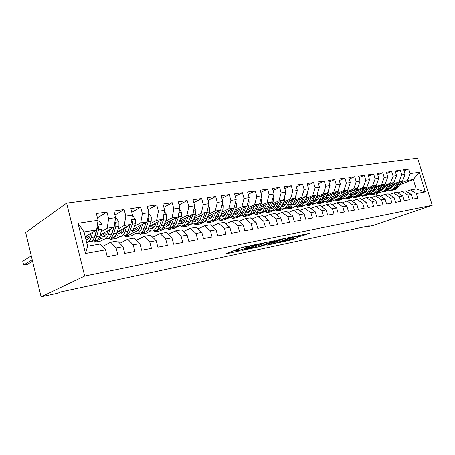 <?xml version="1.0" encoding="UTF-8"?>
<svg xmlns="http://www.w3.org/2000/svg" width="455" height="455" viewBox="0 0 455 455"><rect width="100%" height="100%" fill="white"/><g stroke="black" fill="none" stroke-linecap="round" stroke-linejoin="round"><path stroke-width="0.68" d="M257.462 244.176L242.276 247.378L225.543 253.924L240.223 250.75L236.691 251.285L237.493 250.722L248.697 247.52L245.194 248.038L247.457 246.906L257.462 244.176M302.012 235.912L309.303 233.335L294.283 236.583L276.907 243.078L291.752 239.831L297.371 237.612L281.554 241.531L292.804 237.374L299.43 235.65L296.279 237.083L302.012 235.912L301.716 234.882M369.255 225.805L60.703 291.939L57.99 293.196L41.104 296.825L84.704 276.043L432.25 205.302L373.64 225.333L365.598 227.062L369.255 225.805M275.093 240.57L259.1 243.886L242.14 250.421L258.207 246.911L275.048 240.416M279.177 239.557L292.719 236.776L275.326 243.294L267.364 245.097L274.718 242.208L270.526 243.055L259.703 246.724L279.177 239.557M84.704 276.043L66.618 203.14L417.605 158.175L432.25 205.302M85.534 253.463L78.021 223.308L98.064 220.311L96.631 229.929L84.05 231.931L87.61 246.178L85.534 253.463L105.526 249.84L107.261 256.694L117.822 254.703L116.099 247.929L123.015 246.678L124.738 253.401L134.925 251.478L133.213 244.83L139.89 243.618L141.602 250.222L151.435 248.367L149.735 241.838L156.184 240.672L157.879 247.156L167.377 245.364L165.688 238.949L171.922 237.823L173.605 244.193L182.785 242.464L181.107 236.156L187.13 235.07L188.802 241.326L197.68 239.654L196.014 233.46L201.844 232.403L203.504 238.556L212.093 236.941L210.438 230.85L216.074 229.826L217.723 235.878L226.038 234.314L224.4 228.319L229.86 227.329L231.493 233.284L239.546 231.766L237.919 225.873L243.209 224.912L244.835 230.77L252.639 229.303L251.018 223.502L256.148 222.569L257.757 228.336L265.322 226.914L263.718 221.198L268.689 220.3L270.293 225.976L277.63 224.594L276.037 218.969L280.86 218.099L282.447 223.684L289.568 222.341L287.987 216.807L292.673 215.96L294.248 221.46L301.159 220.157L299.589 214.703L304.139 213.884L305.703 219.304L312.414 218.042L310.862 212.667L315.275 211.865L316.828 217.206L323.351 215.977L321.81 210.682L326.104 209.903L327.64 215.169L333.981 213.975L332.451 208.754L336.626 207.998L338.15 213.19L344.321 212.03L342.797 206.883L346.858 206.149L348.376 211.262L354.377 210.136L352.864 205.057L356.817 204.346L358.318 209.391L364.159 208.293L362.663 203.288L366.508 202.589L367.998 207.565L373.68 206.496L372.196 201.559L375.944 200.882L377.423 205.791L382.956 204.75L381.483 199.876L385.129 199.216L386.602 204.062L391.994 203.044L390.532 198.238L394.087 197.595L395.543 202.378L400.798 201.389L399.348 196.645L402.811 196.014L404.256 200.735L409.381 199.768L407.942 195.087L411.32 194.478L412.753 199.136L417.747 198.192L416.319 193.568L410.455 189.968L416.206 188.967L413.288 179.509L407.521 180.43L400.781 183.064M97.455 217.905L106.959 212.036L96.352 213.549L98.064 220.311M106.959 212.036L108.66 218.724L115.598 217.689L114.057 227.153L100.128 235.053M114.933 215.079L124.13 209.584L113.898 211.046L115.598 217.689M124.13 209.584L125.825 216.153L132.524 215.152L130.881 224.474L117.094 232.056M131.802 212.377L140.714 207.224L130.835 208.629L132.524 215.152M140.714 207.224L142.392 213.674L148.865 212.707L147.13 221.886L133.491 229.183M148.097 209.795L156.73 204.938L147.187 206.303L148.865 212.707M156.73 204.938L158.397 211.279L164.647 210.346L162.827 219.384L149.337 226.419M163.845 207.315L172.206 202.731L162.981 204.05L164.647 210.346M172.206 202.731L173.867 208.964L179.913 208.06L178.013 216.967L164.67 223.763M179.077 204.932L187.181 200.598L178.258 201.872L179.913 208.06M187.181 200.598L188.825 206.729L194.672 205.853L192.704 214.629L179.503 221.204M193.807 202.64L201.667 198.534L193.028 199.768L194.672 205.853M201.667 198.534L203.3 204.562L208.959 203.715L206.923 212.366L193.87 218.736M208.066 200.433L215.687 196.537L207.326 197.726L208.959 203.715M215.687 196.537L217.314 202.464L222.796 201.645L220.692 210.176L207.781 216.358M221.875 198.312L229.274 194.598L221.175 195.752L222.796 201.645M229.274 194.598L230.884 200.433L236.196 199.637L234.041 208.049L221.272 214.055M235.258 196.259L242.435 192.721L234.587 193.841L236.196 199.637M242.435 192.721L244.039 198.465L249.186 197.692L246.98 205.99L234.348 211.831M248.231 194.279L255.204 190.901L247.588 191.987L249.186 197.692M255.204 190.901L256.791 196.554L261.784 195.809L259.526 203.994L247.037 209.681M260.812 192.363L267.586 189.138L260.203 190.19L261.784 195.809M267.586 189.138L269.161 194.706L274.007 193.978L271.703 202.054L259.35 207.599M273.023 190.508L279.603 187.426L272.437 188.444L274.007 193.978M279.603 187.426L281.167 192.909L285.871 192.203L283.528 200.172L271.305 205.58M284.87 188.717L291.268 185.759L284.312 186.755L285.871 192.203M291.268 185.759L292.821 191.163L297.388 190.48L295.011 198.34L282.919 203.624M296.381 186.982L302.603 184.144L295.841 185.111L297.388 190.48M302.603 184.144L304.145 189.468L308.581 188.802L306.164 196.566L294.203 201.73M307.563 185.299L313.614 182.574L307.045 183.513L308.581 188.802M313.614 182.574L315.144 187.818L319.455 187.176L317.01 194.842L305.18 199.887M318.432 183.666L324.318 181.05L317.931 181.96L319.455 187.176M324.318 181.05L325.837 186.22L330.034 185.594L327.554 193.159L315.85 198.101M328.999 182.085L334.732 179.566L328.521 180.453L330.034 185.594M334.732 179.566L336.239 184.662L340.317 184.053L337.815 191.527L326.229 196.361M339.276 180.544L344.862 178.121L338.816 178.986L340.317 184.053M344.862 178.121L346.357 183.149L350.327 182.557L347.796 189.94L336.336 194.672M349.281 179.054L354.718 176.716L348.837 177.558L350.327 182.557M354.718 176.716L356.202 181.676L360.064 181.096L357.516 188.393L346.175 193.034M359.018 177.604L364.318 175.351L358.591 176.165L360.064 181.096M364.318 175.351L365.786 180.243L369.551 179.679L366.986 186.886L355.759 191.436M368.499 176.193L373.663 174.015L368.084 174.811L369.551 179.679M373.663 174.015L375.125 178.843L378.793 178.297L376.205 185.412L365.092 189.883M377.735 174.822L382.774 172.718L377.337 173.492L378.793 178.297M382.774 172.718L384.219 177.484L387.796 176.95L385.192 183.985L374.192 188.37M386.739 173.486L391.647 171.455L386.352 172.206L387.796 176.95M391.647 171.455L393.086 176.153L396.567 175.636L393.95 182.591L383.064 186.897M395.514 172.183L400.303 170.221L395.139 170.955L396.567 175.636M400.303 170.221L401.731 174.862L405.126 174.356L402.493 181.232L391.715 185.464M404.068 170.921L408.744 169.015L403.704 169.732L405.126 174.356M408.744 169.015L410.154 173.6L419.191 172.246L425.3 191.942L416.319 193.568M397.966 192.977L402.061 191.43L405.445 190.844L411.32 194.478M407.942 195.087L402.061 191.43M393.376 185.958L390.782 186.971M374.852 193.199L370.694 194.825L370.393 193.83M377.036 195.786L376.45 193.836L370.694 194.825M376.45 193.836L380.636 192.209M390.936 188.205L391.573 187.955M399.695 184.798L413.288 179.509L419.191 172.246M410.154 173.6L407.521 180.43M389.258 194.524L393.456 192.931L396.925 192.323L402.811 196.014M399.348 196.645L393.456 192.931M370.66 193.728L365.683 195.684L362.305 196.259L362.004 195.258M384.02 188.484L381.785 189.36M402.493 181.232L399.103 181.773L392.352 184.429M385.783 185.822L384.816 187.403L382.115 188.461M366.531 194.592L362.305 196.259M401.731 174.862L399.103 181.773M380.323 196.116L384.629 194.467L388.189 193.847L394.087 197.595M390.532 198.238L384.629 194.467M361.93 195.258L357.175 197.14L353.717 197.732L353.438 196.805M375.221 190.002L373.191 190.804M393.95 182.591L390.475 183.143L383.713 185.828M376.063 188.859L373.219 189.991M357.937 196.054L353.717 197.732M393.086 176.153L390.475 183.143M371.155 197.749L375.574 196.042L379.225 195.405L385.129 199.216M381.483 199.876L375.574 196.042M353 196.822L348.462 198.63L344.918 199.239L344.651 198.329M366.19 191.561L364.375 192.283M385.192 183.985L381.626 184.554L374.857 187.261M367.083 190.372L364.102 191.561M349.087 197.567L344.918 199.239M384.219 177.484L381.626 184.554M361.748 199.426L366.281 197.663L370.029 197.009L375.944 200.882M372.196 201.559L366.281 197.663M343.878 198.414L339.538 200.16L335.909 200.78L335.631 199.842M356.925 193.17L355.344 193.802M376.205 185.412L372.543 185.998L365.774 188.728M357.863 191.919L354.746 193.182M340.05 199.108L335.909 200.78M375.125 178.843L372.543 185.998M352.085 201.15L356.737 199.324L360.587 198.653L366.508 202.589M362.663 203.288L356.737 199.324M334.573 200.029L330.393 201.724L326.673 202.361L326.394 201.411M347.41 194.825L346.079 195.36M366.986 186.886L363.226 187.483L356.453 190.241M348.405 193.511L345.14 194.842M332.668 199.921L326.673 202.361M365.786 180.243L363.226 187.483M342.16 202.919L346.938 201.03L350.89 200.342L356.817 204.346M352.864 205.057L346.938 201.03M325.132 201.645L321.02 203.328L317.203 203.982L316.93 203.038M337.633 196.526L336.581 196.958M357.516 188.393L353.66 189.007L346.886 191.788M338.696 195.149L335.574 196.435M322.919 201.633L317.203 203.982M356.202 181.676L353.66 189.007M331.962 204.744L336.871 202.782L340.932 202.077L346.858 206.149M342.797 206.883L336.871 202.782M315.577 203.249L311.413 204.972L307.5 205.643L307.216 204.67M327.589 198.289L326.826 198.602M347.796 189.94L343.838 190.571L337.064 193.381M328.726 196.839L325.791 198.056M312.926 203.391L307.5 205.643M346.357 183.149L343.838 190.571M321.48 206.615L326.519 204.585L330.694 203.857L336.626 207.998M332.451 208.754L326.519 204.585M305.709 204.926L301.557 206.661L297.542 207.349L297.263 206.377M317.26 200.109L316.822 200.291M337.815 191.527L333.748 192.175L326.974 195.013M318.489 198.568L315.747 199.717M302.683 205.194L297.542 207.349M336.239 184.662L333.748 192.175M310.697 208.549L315.884 206.433L320.172 205.688L326.104 209.903M321.81 210.682L315.884 206.433M295.517 206.672L291.445 208.39L287.327 209.095L287.042 208.1M327.554 193.159L323.374 193.824L316.606 196.691M307.961 200.354L305.43 201.429M292.173 207.042L287.327 209.095M325.837 186.22L323.374 193.824M299.612 210.534L304.941 208.339L309.354 207.571L315.275 211.865M310.862 212.667L304.941 208.339M285.177 208.418L281.071 210.17L276.845 210.892L276.555 209.886M317.01 194.842L312.71 195.525L305.953 198.42M297.143 202.191L294.84 203.18M281.4 208.942L276.845 210.892M315.144 187.818L312.71 195.525M288.197 212.587L293.68 210.301L298.218 209.51L304.139 213.884M299.589 214.703L293.68 210.301M274.467 210.244L270.418 211.99L266.078 212.735L265.788 211.717M306.164 196.566L301.739 197.271L294.999 200.194M286.019 204.09L283.948 204.983M270.361 210.875L266.078 212.735M304.145 189.468L301.739 197.271M276.447 214.697L282.089 212.32L286.764 211.507L292.673 215.96M287.987 216.807L282.089 212.32M263.49 212.11L259.481 213.861L255.022 214.629L254.698 213.48M295.011 198.34L290.455 199.068L283.727 202.02M274.57 206.041L272.755 206.837M259.077 212.849L255.022 214.629M292.821 191.163L290.455 199.068M264.344 216.881L270.151 214.396L274.968 213.56L280.86 218.099M276.037 218.969L270.151 214.396M252.263 214.009L248.242 215.789L243.658 216.574L243.26 215.141M283.528 200.172L278.841 200.917L272.13 203.903M262.791 208.06L261.244 208.748M247.6 214.817L243.658 216.574M281.167 192.909L278.841 200.917M251.871 219.128L257.849 216.54L262.814 215.676L268.689 220.3M263.718 221.198L257.849 216.54M240.684 215.977L236.691 217.763L231.982 218.571L231.481 216.762M254.311 206.365L252.252 210.71C250.984 213.27 249.26 214.658 247.076 214.891L244.233 214.385M271.703 202.054L266.88 202.822L260.192 205.836M250.66 210.142L249.403 210.71M235.957 216.779L231.982 218.571M269.161 194.706L266.88 202.822M239.011 221.454L245.171 218.747L250.29 217.854L256.148 222.569M251.018 223.502L245.171 218.747M228.7 218.03L224.821 219.799L219.975 220.63L219.458 218.724L212.604 221.886L207.622 222.74L207.218 221.255M232.044 216.506L231.185 216.899M259.526 203.994L254.555 204.784L247.895 207.833M238.158 212.297L237.209 212.73M223.911 218.827L219.975 220.63M256.791 196.554L254.555 204.784M225.748 223.854L232.095 221.022L237.374 220.106L243.209 224.912M237.919 225.873L232.095 221.022M246.98 205.99L241.85 206.803L235.229 209.892M225.276 214.527L224.656 214.811M211.473 220.954L207.622 222.74M244.039 198.465L241.85 206.803M212.064 226.34L218.605 223.371L224.053 222.421L229.86 227.329M224.4 228.319L218.605 223.371M206.479 221.011L200.041 224.042L194.911 224.918L194.586 223.701M234.041 208.049L228.751 208.89L222.171 212.007M198.835 223.064L194.911 224.918M230.884 200.433L228.751 208.89M197.931 228.916L204.682 225.794L210.307 224.815L216.074 229.826M210.438 230.85L204.682 225.794M193.125 223.377L187.107 226.254L181.829 227.159L181.528 226.044M220.692 210.176L215.238 211.04L208.703 214.197M185.612 225.333L181.829 227.159M217.314 202.464L215.238 211.04M183.337 231.584L190.304 228.302L196.111 227.29L201.844 232.403M196.014 233.46L190.304 228.302M179.367 225.816L173.787 228.535L168.35 229.468L168.049 228.313M206.923 212.366L201.292 213.264L194.803 216.455M172.07 227.636L168.35 229.468M203.3 204.562L201.292 213.264M168.253 234.348L175.442 230.89L181.443 229.843L187.13 235.07M181.107 236.156L175.442 230.89M165.188 228.336L160.069 230.884L154.461 231.845L154.16 230.674M192.704 214.629L186.886 215.556L180.459 218.787M163.356 227.375L162.879 227.614M158.135 229.997L154.461 231.845M188.825 206.729L186.886 215.556M152.652 237.214L160.08 233.563L166.285 232.482L171.922 237.823M165.688 238.949L160.08 233.563M150.577 230.935L145.924 233.307L140.146 234.297L139.844 233.131M178.013 216.967L172.001 217.928L165.637 221.198M148.592 229.951L147.335 230.6M143.752 232.442L140.146 234.297M173.867 208.964L172.001 217.928M136.511 240.194L144.184 236.333L150.605 235.212L156.184 240.672M149.735 241.838L144.184 236.333M135.527 233.62L131.341 235.804L125.381 236.822L125.051 235.536M162.827 219.384L156.611 220.379L150.326 223.689M133.355 232.624L131.114 233.802M128.85 234.996L125.381 236.822M158.397 211.279L156.611 220.379M119.801 243.3L127.736 239.194L134.384 238.039L139.89 243.618M133.213 244.83L127.736 239.194M120.035 236.378L116.298 238.374L110.15 239.432L109.837 238.215M147.13 221.886L140.697 222.91L134.492 226.266M117.618 235.389L110.15 239.432M142.392 213.674L140.697 222.91M102.494 246.53L110.696 242.162L117.583 240.962L123.015 246.678M116.099 247.929L110.696 242.162M104.144 239.182L100.771 241.036L94.418 242.123L94.105 240.877M130.881 224.474L124.221 225.532L118.112 228.933M114.034 227.164L112.123 232.266M101.351 238.266L94.418 242.123M125.825 216.153L124.221 225.532M87.61 246.178L100.174 243.994L105.526 249.84M88.037 241.906L86.729 242.651M114.057 227.153L107.164 228.251L101.152 231.703M95.442 234.985L94.976 235.252M108.66 218.724L107.164 228.251M365.467 226.618L365.598 227.062M41.104 296.825L25.679 232.522L66.618 203.14M406.457 191.47L410.455 189.968M96.631 229.929L85.221 236.617M78.021 223.308L84.05 231.931M416.206 188.967L425.3 191.942M244.858 246.82L241.514 247.674M236.139 249.749L236.64 251.109M234.006 250.574L236.361 250.079M264.486 242.907L266.26 242.236M261.193 243.522L244.835 249.647L253.481 247.361L263.553 243.55L264.491 242.93L261.13 243.3M283.476 238.665L282.424 239.057M281.611 239.711L282.458 239.188L275.645 240.957L271.368 242.634L277.624 241.201L281.611 239.711M90.801 233.347L90.09 235.747C89.322 238.215 88.173 239.506 86.632 239.62L85.961 239.563M92.718 232.221L91.171 237.436C90.244 240.394 88.862 241.941 87.013 242.083L86.587 242.071M97.922 221.249L99.241 221.05L101.92 224.508L101.948 229.115L99.838 235.997C98.889 238.932 97.478 240.473 95.613 240.621L93.099 241.048M90.499 234.353L90.164 233.722M96.557 229.974L94.481 236.89C93.548 239.836 92.155 241.377 90.3 241.525L87.747 241.958M85.847 236.247L88.48 238.75M31.281 255.875L22.75 261.227L23.654 265.02L27.436 264.338L32.561 261.227M86.359 235.952L87.906 238.42M91.671 241.127L92.359 241.173C94.225 241.025 95.624 239.484 96.562 236.543L98.65 229.638L98.871 226.476L97.404 225.526M98.871 226.476L97.683 227.181L95.476 234.865L94.373 237.243M89.339 237.59L87.502 235.28M32.214 259.777L23.654 265.02M107.994 230.588L107.261 232.932C106.459 235.366 105.264 236.64 103.683 236.771L100.299 234.956M109.968 229.468L108.353 234.587C107.386 237.499 105.952 239.034 104.058 239.188C102.563 239.228 101.09 238.369 99.639 236.606M115.451 218.61L116.326 218.48L118.937 221.875L118.931 226.408L116.725 233.199C115.735 236.088 114.279 237.618 112.362 237.777L109.979 238.181M107.499 232.169L106.931 231.197M113.693 227.358L111.555 234.058C110.576 236.958 109.132 238.494 107.232 238.648L104.809 239.057M102.762 233.557L105.497 235.98M103.177 233.324L104.496 235.394M108.58 238.278L109.223 238.306C111.134 238.153 112.578 236.623 113.562 233.722L115.752 226.914L115.997 223.803L114.762 222.813M112.465 232.078L111.538 234.103M106.351 234.962L104.36 232.653M115.997 223.803L114.779 224.503L114.08 227.028M124.607 227.927L123.845 230.213C123.009 232.607 121.781 233.876 120.16 234.012L116.952 232.494M126.632 226.812L124.954 231.834C123.942 234.706 122.463 236.225 120.529 236.39C119.113 236.441 117.72 235.718 116.338 234.234M132.359 216.062L132.832 215.994L135.38 219.338L135.34 223.797L133.042 230.492C132.007 233.347 130.511 234.854 128.555 235.025L126.297 235.411M123.931 229.968L123.14 228.734M130.238 224.827L128.043 231.322C127.025 234.183 125.54 235.701 123.595 235.866L121.297 236.259M119.113 230.947L121.946 233.29M119.432 230.77L120.518 232.448M124.926 235.525L125.523 235.542C127.474 235.371 128.958 233.859 129.982 230.998L132.268 224.287L132.541 221.221L131.626 220.231M130.454 224.707L128.145 231.021M122.782 232.386L120.655 230.099M140.658 225.344L139.878 227.58C139.002 229.946 137.746 231.203 136.096 231.345L133.156 230.162M142.733 224.241L140.993 229.172C139.941 232.005 138.428 233.512 136.454 233.682L132.468 231.868M148.694 213.605L151.265 216.881L151.196 221.272L148.813 227.875C147.744 230.691 146.214 232.186 144.218 232.363L142.068 232.727M139.81 227.762L138.815 226.334M146.226 222.37L143.979 228.677C142.921 231.504 141.403 233.005 139.418 233.176L137.234 233.551M134.919 228.416L137.842 230.679M135.158 228.291L135.994 229.57M140.726 232.852L141.283 232.863C143.268 232.687 144.792 231.185 145.856 228.364L148.228 221.744L148.523 218.73L147.898 217.826M146.328 222.313L144.246 227.927M138.661 229.877L136.415 227.619M156.184 222.853L155.382 225.037C154.478 227.375 153.187 228.615 151.509 228.763L148.819 227.853M158.294 221.75L156.503 226.596C155.417 229.394 153.87 230.884 151.856 231.066L148.063 229.525M164.409 211.552L166.627 214.51L166.536 218.827L164.073 225.344C162.97 228.12 161.4 229.604 159.375 229.786L157.333 230.133M155.166 225.566L153.989 223.996M161.679 219.987L159.398 226.118C158.3 228.905 156.748 230.395 154.728 230.577L152.652 230.93M150.218 225.959L153.221 228.154M150.377 225.879L150.952 226.761M156.014 230.27L156.531 230.27C158.556 230.088 160.114 228.603 161.212 225.816L163.658 219.287L163.982 216.318L163.601 215.568M154.023 227.426L151.663 225.208M171.205 220.436L170.38 222.58C169.453 224.884 168.134 226.112 166.428 226.266L163.982 225.572M173.355 219.338L171.512 224.11C170.398 226.869 168.811 228.342 166.769 228.535L163.146 227.221M179.577 209.641L181.488 212.212L181.369 216.466L178.838 222.893C177.706 225.635 176.108 227.102 174.049 227.295L172.109 227.625M170.028 223.388L168.68 221.721M176.637 217.672L174.31 223.644C173.184 226.397 171.598 227.87 169.55 228.057L167.582 228.393M165.034 223.576L168.105 225.697M165.114 223.536L165.421 224.008M170.813 227.767L171.296 227.762C173.349 227.568 174.942 226.101 176.068 223.354L178.588 216.91L178.758 213.469M168.89 225.043L166.433 222.865M185.742 218.099L184.901 220.197C183.951 222.467 182.609 223.689 180.874 223.849L178.661 223.325M187.932 217.007L186.044 221.699C184.895 224.417 183.285 225.879 181.209 226.078L177.746 224.958M194.239 207.776L195.877 209.988L195.735 214.18L193.136 220.521C191.976 223.223 190.349 224.679 188.262 224.884L186.419 225.191M184.411 221.238L182.916 219.503M191.111 215.425L188.751 221.249C187.596 223.962 185.981 225.424 183.9 225.623L182.034 225.942M179.452 221.34L182.523 223.32M185.151 225.344L185.594 225.333C187.676 225.134 189.297 223.678 190.457 220.965L193.039 214.606L193.386 211.592M183.291 222.717L180.737 220.59M199.825 215.829L198.971 217.888C197.993 220.135 196.628 221.34 194.876 221.505L192.874 221.113M202.043 214.749L200.12 219.361C198.943 222.051 197.305 223.496 195.201 223.701L191.891 222.734M208.43 205.956L209.812 207.833L209.647 211.962L206.991 218.224C205.802 220.891 204.147 222.33 202.037 222.54L200.291 222.836M198.34 219.122L196.714 217.348M205.131 213.241L202.742 218.929C201.559 221.608 199.916 223.052 197.811 223.257L196.037 223.559M193.614 219.356L196.486 221.005M199.04 222.99L199.449 222.978C201.559 222.774 203.209 221.329 204.392 218.65L207.042 212.377L207.446 210.142M197.237 220.459L194.603 218.377M213.475 213.634L212.604 215.653C211.603 217.865 210.221 219.06 208.447 219.236L206.65 218.952M215.721 212.553L213.759 217.098C212.553 219.754 210.892 221.187 208.765 221.397L205.592 220.567M222.171 204.176L223.32 205.745L223.132 209.818L220.419 215.994C219.202 218.633 217.53 220.055 215.391 220.271L213.731 220.556M211.842 217.046L210.091 215.249M218.719 211.12L216.301 216.677C215.096 219.327 213.423 220.755 211.296 220.965L209.607 221.255M207.344 217.393L210.028 218.764M212.508 220.709L212.889 220.698C215.016 220.482 216.688 219.054 217.899 216.409L220.601 210.216L223.132 209.818M210.762 218.263L208.043 216.227M226.704 211.501L225.822 213.486C224.804 215.67 223.399 216.853 221.608 217.035L220.004 216.836M228.979 210.432L226.977 214.908C225.754 217.524 224.065 218.946 221.921 219.162L218.872 218.445M235.48 202.435L236.412 203.721L236.208 207.736L233.438 213.833C232.204 216.438 230.509 217.848 228.353 218.07L226.772 218.337M224.941 215.016L223.075 213.207M231.885 209.061L229.445 214.498C228.217 217.109 226.527 218.525 224.378 218.747L222.774 219.02M220.658 215.448L223.16 216.586M225.566 218.497L225.919 218.485C228.074 218.263 229.764 216.847 230.998 214.237L233.716 208.202M223.871 216.125L221.187 214.248M239.535 209.431L238.642 211.382C237.607 213.543 236.185 214.714 234.376 214.896L232.966 214.76M241.832 208.367L239.808 212.775C238.556 215.363 236.85 216.768 234.683 216.995L231.76 216.37M248.373 200.74L249.112 201.758L248.885 205.717L246.075 211.74C244.818 214.311 243.101 215.71 240.928 215.932L239.427 216.188M237.641 213.031L235.673 211.217M244.659 207.059L242.196 212.383C240.945 214.959 239.239 216.364 237.066 216.591L235.548 216.847M233.58 213.531L235.9 214.476M238.244 216.352L238.568 216.335C240.74 216.108 242.452 214.709 243.704 212.132L246.439 206.24M236.6 214.043L234.069 212.445M251.99 207.423L251.086 209.34C250.034 211.473 248.601 212.633 246.775 212.821L245.541 212.741M260.88 199.085L261.432 199.859L261.193 203.755L258.338 209.704C257.064 212.24 255.329 213.628 253.139 213.861L251.717 214.1M249.971 211.086L247.907 209.283M257.052 205.12L254.578 210.329C253.304 212.877 251.575 214.265 249.391 214.498L247.947 214.743M246.121 211.643L248.271 212.417M250.546 214.265L250.847 214.248C253.031 214.021 254.766 212.633 256.034 210.085L258.787 204.329M248.948 212.019L246.576 210.659M264.082 205.472L263.172 207.361C262.103 209.465 260.652 210.614 258.815 210.807L257.752 210.762M266.42 204.426L264.338 208.708C263.053 211.234 261.312 212.61 259.111 212.843L256.404 212.377M273.011 197.464L273.398 198.005L273.142 201.849L270.247 207.725C268.956 210.238 267.204 211.609 264.998 211.842L263.65 212.075M261.943 209.186L259.794 207.395M269.087 203.226L266.59 208.333C265.305 210.853 263.559 212.229 261.358 212.462L259.987 212.695M258.298 209.789L260.283 210.42M262.495 212.24L262.774 212.223C264.975 211.99 266.721 210.614 268.012 208.1L270.77 202.475M260.942 210.051L258.724 208.89M275.827 203.578L274.905 205.432C273.825 207.514 272.363 208.652 270.515 208.851L269.616 208.834M278.181 202.538L276.071 206.758C274.774 209.255 273.017 210.619 270.805 210.858L268.2 210.455M284.784 195.883L284.745 200.001L281.816 205.808C280.507 208.288 278.744 209.647 276.526 209.886L275.241 210.102M273.58 207.338L271.351 205.563M280.775 201.389L278.267 206.394C276.964 208.885 275.201 210.25 272.989 210.489L271.68 210.71M270.128 207.963L271.954 208.481M274.109 210.267L274.359 210.255C276.577 210.017 278.341 208.652 279.643 206.166L282.407 200.666M272.602 208.134L270.532 207.15M287.236 201.736L286.309 203.561C285.217 205.62 283.744 206.746 281.884 206.945L281.144 206.945M289.607 200.7L287.48 204.869C286.161 207.332 284.392 208.686 282.168 208.925L279.66 208.578M296.222 194.342L296.023 198.209L293.06 203.942C291.74 206.394 289.96 207.736 287.731 207.981L286.513 208.191M284.887 205.524L282.754 203.954M292.133 199.603L289.607 204.517C288.294 206.974 286.519 208.322 284.29 208.566L283.05 208.777M281.622 206.178L283.294 206.593M285.399 208.356L285.626 208.339C287.856 208.094 289.63 206.746 290.95 204.289L293.72 198.903M283.926 206.269L282.003 205.438M298.332 199.95L297.394 201.741C296.29 203.777 294.806 204.892 292.94 205.097L292.355 205.108M300.709 198.92L298.565 203.027C297.234 205.461 295.454 206.803 293.219 207.048L290.802 206.746M307.313 192.88L306.988 196.463L303.991 202.128C302.66 204.551 300.869 205.882 298.628 206.132L297.473 206.325M295.881 203.76L293.862 202.39M303.166 197.862L300.636 202.685C299.305 205.114 297.519 206.451 295.284 206.701L294.106 206.9M292.798 204.42L294.322 204.756M296.376 206.49L296.58 206.479C298.821 206.234 300.607 204.892 301.938 202.469L304.714 197.191M294.942 204.454L293.156 203.755M309.121 198.204L308.177 199.978C307.062 201.986 305.567 203.089 303.695 203.294L303.257 203.311M311.51 197.186L309.349 201.241C308.007 203.647 306.215 204.972 303.968 205.222L301.637 204.96M318.056 191.561L317.647 194.763L314.627 200.365C313.279 202.754 311.482 204.079 309.235 204.329L308.137 204.517M306.573 202.037L304.674 200.843M313.904 196.168L311.362 200.905C310.02 203.305 308.223 204.631 305.976 204.881L304.861 205.074M303.661 202.708L305.055 202.97M307.051 204.682L307.239 204.67C309.485 204.42 311.283 203.095 312.63 200.695L315.406 195.525M305.658 202.685L304.008 202.1M319.615 196.509L318.665 198.255C317.545 200.24 316.037 201.338 314.16 201.542L313.865 201.559M322.015 195.496L319.837 199.5C318.483 201.878 316.68 203.192 314.428 203.448L312.175 203.22M328.493 190.292L328.015 193.113L324.972 198.647C323.619 201.013 321.81 202.321 319.552 202.577L318.511 202.754M316.981 200.354L315.19 199.318M324.341 194.518L321.799 199.176C320.439 201.548 318.637 202.862 316.384 203.112L315.326 203.294M314.24 201.025L315.497 201.229M317.442 202.919L317.613 202.907C319.871 202.651 321.674 201.338 323.027 198.971L325.808 193.898M316.083 200.962L314.57 200.473M329.824 194.859L328.874 196.583C327.742 198.545 326.235 199.631 324.347 199.842L324.188 199.853M332.235 193.853L330.046 197.806C328.681 200.16 326.872 201.463 324.608 201.719L322.436 201.525M338.628 189.092L338.111 191.504L335.045 196.975C333.68 199.313 331.866 200.609 329.602 200.871L328.612 201.036M327.111 198.71L325.433 197.811M334.505 192.909L331.951 197.487C330.586 199.836 328.777 201.138 326.514 201.394L325.507 201.565M324.529 199.381L325.661 199.54M327.56 201.201L327.714 201.19C329.972 200.934 331.786 199.631 333.151 197.288L335.932 192.311M326.235 199.279L324.842 198.875M339.771 193.256L338.816 194.95C337.673 196.89 336.16 197.965 334.266 198.181L335.016 198.056M342.188 192.255L339.982 196.156C338.611 198.482 336.791 199.773 334.527 200.029L332.429 199.864M348.467 187.989L347.938 189.94L344.856 195.349C343.479 197.663 341.654 198.949 339.39 199.205L338.452 199.364M336.973 197.106L335.409 196.327M344.395 191.345L341.841 195.849C340.465 198.17 338.645 199.461 336.382 199.717L335.426 199.881M334.55 197.766L335.557 197.891M337.411 199.529L337.547 199.518C339.817 199.262 341.637 197.97 343.007 195.656L345.789 190.77M336.12 197.646L334.852 197.311M349.451 191.691L348.496 193.364C347.375 195.24 345.885 196.304 344.037 196.549M351.88 190.696L349.662 194.552C348.28 196.85 346.454 198.13 344.185 198.391L342.16 198.249M357.983 187.056L354.405 193.762C353.023 196.048 351.192 197.322 348.922 197.584L348.035 197.737M346.585 195.542L345.129 194.871M354.03 189.82L351.47 194.251C350.088 196.543 348.263 197.823 345.993 198.084L345.089 198.238M344.31 196.19L345.197 196.281M347.011 197.902L347.131 197.891C349.4 197.629 351.226 196.355 352.608 194.063L355.383 189.263M345.749 196.048L344.594 195.775M358.887 190.167L357.926 191.817C356.828 193.625 355.383 194.677 353.58 194.962M361.315 189.183L359.092 192.988C357.704 195.263 355.873 196.532 353.598 196.793L351.641 196.674M366.821 186.948L363.716 192.22C362.322 194.478 360.491 195.741 358.216 196.008L357.374 196.15M355.947 194.012L354.599 193.438M363.414 188.33L360.855 192.692C359.467 194.962 357.636 196.23 355.361 196.492L354.502 196.64M353.819 194.655L354.599 194.712M356.367 196.315L356.47 196.304C358.745 196.042 360.576 194.774 361.964 192.511L364.739 187.796M355.127 194.495L354.092 194.274M368.084 188.683L367.117 190.309C366.048 192.055 364.637 193.091 362.885 193.403M370.512 187.705L368.283 191.464C366.884 193.711 365.052 194.968 362.777 195.235L360.878 195.132M375.887 185.543L372.787 190.713C371.394 192.948 369.557 194.2 367.276 194.467L366.48 194.603M365.081 192.522L363.829 192.027M372.56 186.88L370 191.174C368.607 193.42 366.77 194.677 364.495 194.939L363.682 195.081M363.09 193.148L363.755 193.187M365.484 194.763L365.575 194.757C367.85 194.49 369.688 193.238 371.081 190.998L373.851 186.362M364.279 192.977L363.346 192.801M377.047 187.232L376.08 188.836C375.028 190.526 373.657 191.538 371.957 191.885M379.481 186.26L377.24 189.974C375.841 192.198 373.999 193.449 371.724 193.711L369.892 193.631M384.72 184.173L381.637 189.246C380.232 191.458 378.389 192.698 376.114 192.965L375.358 193.096M373.982 191.066L372.833 190.645M381.478 185.464L378.918 189.695C377.513 191.919 375.676 193.159 373.396 193.426L372.628 193.557M372.133 191.669L372.685 191.697M374.38 193.256L374.454 193.25C376.729 192.983 378.571 191.737 379.971 189.525L382.735 184.963M373.197 191.492L372.366 191.356M384.816 187.403L380.966 190.366M388.223 184.855L385.976 188.524C384.572 190.725 382.729 191.964 380.448 192.232L378.674 192.164M393.336 182.83L390.265 187.813C388.854 190.002 387.012 191.231 384.737 191.504L384.02 191.623M382.661 189.644L381.608 189.286M390.174 184.087L387.609 188.256C386.204 190.452 384.361 191.686 382.086 191.953L381.358 192.078M380.949 190.23L381.398 190.241M383.053 191.782L383.116 191.777C385.391 191.51 387.233 190.275 388.638 188.086L391.397 183.598M381.899 190.048L381.171 189.94M394.314 184.44L393.342 186.004L389.435 188.95M396.754 183.484L394.496 187.113C393.092 189.291 391.243 190.514 388.968 190.781L387.25 190.73M401.742 181.522L398.682 186.419C397.272 188.586 395.429 189.803 393.148 190.071L392.472 190.19M391.135 188.251L390.18 187.949M398.654 182.739L396.095 186.846C394.684 189.018 392.841 190.241 390.561 190.514L389.872 190.628M389.548 188.819L389.901 188.825M391.516 190.349L391.567 190.344C393.842 190.071 395.691 188.853 397.101 186.681L399.854 182.267M390.384 188.637L389.753 188.558M247.253 246.178L247.457 246.906M245.785 246.485L246.047 247.446M238.483 248.845L238.852 250.204M237.123 249.374L237.493 250.722M257.871 245.7L258.207 246.911M255.886 246.451L256.171 247.486M274.939 241.918L275.326 243.294M273.057 242.902L273.33 243.863M270.412 242.657L270.526 243.055M291.473 238.864L291.752 239.831M289.534 239.489L289.789 240.388M303.764 234.456L304.02 235.343M101.852 224.423L97.347 225.117M94.481 236.89L91.171 237.436M99.838 235.997L96.562 236.543M101.948 229.115L98.65 229.638M118.874 221.79L114.831 222.415M111.555 234.058L108.353 234.587M116.725 233.199L113.562 233.722M118.931 226.408L115.752 226.914M135.311 219.253L131.7 219.81M128.043 231.322L124.954 231.834M133.042 230.492L129.982 230.998M135.34 223.797L132.268 224.287M131.336 221.892L132.541 221.221M151.202 216.802L147.994 217.297M143.979 228.677L140.993 229.172M148.813 227.875L145.856 228.364M151.196 221.272L148.228 221.744M147.636 219.208L148.523 218.73M166.564 214.424L163.743 214.862M159.398 226.118L156.503 226.596M164.073 225.344L161.212 225.816M166.536 218.827L163.658 219.287M163.385 216.631L163.982 216.318M181.431 212.132L178.963 212.513M174.31 223.644L171.512 224.11M178.838 222.893L176.068 223.354M181.369 216.466L178.588 216.91M178.616 214.146L178.934 213.981M195.821 209.909L193.688 210.238M188.751 221.249L186.044 221.699M193.136 220.521L190.457 220.965M195.735 214.18L193.039 214.606M209.755 207.753L207.941 208.037M202.742 218.929L200.12 219.361M206.991 218.224L204.392 218.65M209.647 211.962L207.042 212.377M223.263 205.671L221.744 205.905M216.301 216.677L213.759 217.098M220.419 215.994L217.899 216.409M236.355 203.647L235.121 203.84M229.445 214.498L226.977 214.908M233.438 213.833L230.998 214.237M236.208 207.736L233.944 208.094M249.056 201.684L248.083 201.838M242.196 212.383L239.808 212.775M246.075 211.74L243.704 212.132M248.885 205.717L246.883 206.035M261.38 199.785L260.658 199.893M254.578 210.329L252.252 210.71M258.338 209.704L256.034 210.085M261.193 203.755L259.43 204.033M273.347 197.936L272.858 198.01M266.59 208.333L264.338 208.708M270.247 207.725L268.012 208.1M273.142 201.849L271.607 202.094M278.267 206.394L276.071 206.758M281.816 205.808L279.643 206.166M284.745 200.001L283.431 200.211M289.607 204.517L287.48 204.869M293.06 203.942L290.95 204.289M296.023 198.209L294.914 198.386M300.636 202.685L298.565 203.027M303.991 202.128L301.938 202.469M306.988 196.463L306.067 196.606M311.362 200.905L309.349 201.241M314.627 200.365L312.63 200.695M317.647 194.763L316.913 194.882M321.799 199.176L319.837 199.5M324.972 198.647L323.027 198.971M328.015 193.113L327.458 193.204M331.951 197.487L330.046 197.806M335.045 196.975L333.151 197.288M338.111 191.504L337.718 191.566M341.841 195.849L339.982 196.156M344.856 195.349L343.007 195.656M351.47 194.251L349.662 194.552M354.405 193.762L352.608 194.063M360.855 192.692L359.092 192.988M363.716 192.22L361.964 192.511M370 191.174L368.283 191.464M372.787 190.713L371.081 190.998M378.918 189.695L377.24 189.974M381.637 189.246L379.971 189.525M387.609 188.256L385.976 188.524M390.265 187.813L388.638 188.086M396.095 186.846L394.496 187.113M398.682 186.419L397.101 186.681M244.824 246.684L245.148 247.85M264.406 242.623L264.491 242.93M282.379 238.892L282.458 239.188M86.632 239.62L87.235 239.523M103.683 236.771L104.303 236.663M120.16 234.012L120.797 233.904M136.096 231.345L136.745 231.237M151.509 228.763L152.169 228.655M166.428 226.266L167.099 226.158M180.874 223.849L181.556 223.735M194.876 221.505L195.565 221.392M208.447 219.236L209.146 219.117M221.608 217.035L222.313 216.916M234.376 214.896L235.093 214.777M246.775 212.821L247.497 212.701M258.815 210.807L259.543 210.688M270.515 208.851L271.243 208.726M281.884 206.945L282.618 206.82M292.94 205.097L293.68 204.972M303.695 203.294L304.435 203.175M314.16 201.542L314.905 201.423M324.347 199.842L325.092 199.717M344.043 196.543L344.68 196.435M353.592 194.945L354.098 194.859M362.897 193.386L363.283 193.324"/></g></svg>
